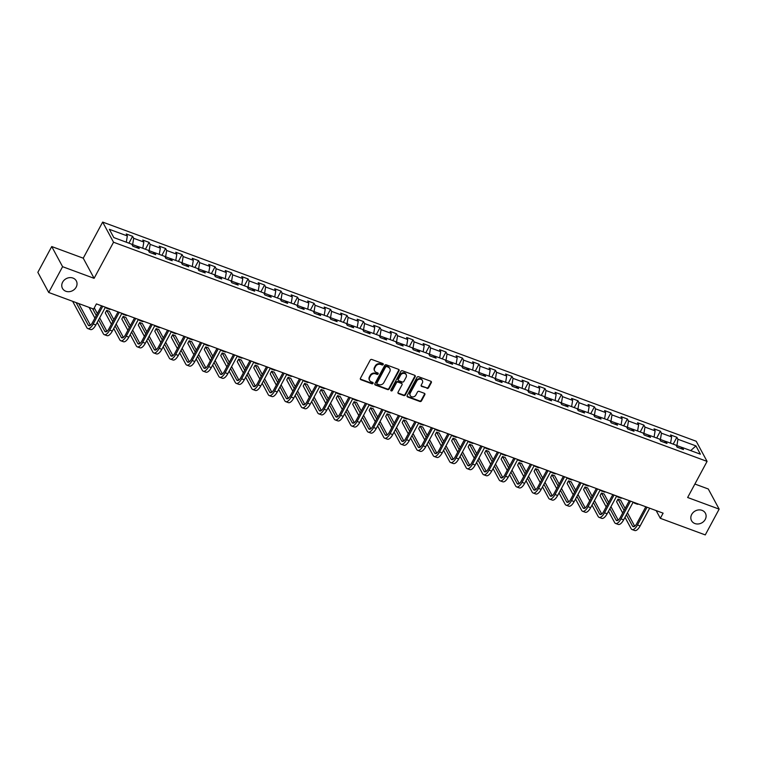 <?xml version="1.0" encoding="UTF-8"?>
<svg xmlns="http://www.w3.org/2000/svg" width="757" height="757" viewBox="0 0 757 757"><rect width="100%" height="100%" fill="white"/><g stroke="black" fill="none" stroke-linecap="round" stroke-linejoin="round"><path stroke-width="1.14" d="M383.193 364.514A0.842 0.729 151.7 0 0 382.843 363.54L371.819 359.471A1.211 1.041 151.7 0 0 370.239 360.095L360.427 378.32A1.211 1.041 151.7 0 0 360.919 379.711L371.942 383.79A0.842 0.729 151.7 0 0 372.709 382.37L371.28 381.84A3.861 3.34 151.7 0 1 369.624 380.44A3.861 3.34 151.7 0 1 369.709 377.374L370.523 375.86A3.861 3.34 151.7 0 1 375.586 373.844L377.014 374.374A0.842 0.729 151.7 0 0 377.781 372.955L376.352 372.425A3.861 3.34 151.7 0 1 374.696 371.025A3.861 3.34 151.7 0 1 374.772 367.959L375.595 366.445A3.861 3.34 151.7 0 1 380.657 364.429L382.086 364.959A0.842 0.729 151.7 0 0 383.193 364.514M374.564 370.741A3.861 3.34 151.7 0 1 374.403 370.476A3.861 3.34 151.7 0 1 374.478 367.419L375.302 365.896A3.861 3.34 151.7 0 1 380.364 363.89L381.793 364.41A0.842 0.729 151.7 0 0 382.995 363.615M360.304 378.973A1.211 1.041 151.7 0 0 360.625 379.172L371.649 383.241A0.842 0.729 151.7 0 0 372.851 382.446M369.492 380.156A3.861 3.34 151.7 0 1 369.331 379.891A3.861 3.34 151.7 0 1 369.407 376.835L370.23 375.311A3.861 3.34 151.7 0 1 375.292 373.296L376.721 373.826A0.842 0.729 151.7 0 0 377.923 373.031M691.699 514.448A7.873 6.804 151.7 0 0 691.538 520.684A7.873 6.804 151.7 0 0 698.285 523.967A7.873 6.804 151.7 0 0 705.231 519.444A7.873 6.804 151.7 0 0 705.392 513.208A7.873 6.804 151.7 0 0 698.645 509.925A7.873 6.804 151.7 0 0 691.699 514.448M62.632 282.162A7.873 6.804 151.7 0 0 62.471 288.398A7.873 6.804 151.7 0 0 69.218 291.682A7.873 6.804 151.7 0 0 76.164 287.158A7.873 6.804 151.7 0 0 76.325 280.923A7.873 6.804 151.7 0 0 69.578 277.639A7.873 6.804 151.7 0 0 62.632 282.162M426.976 388.388A1.211 1.041 151.7 0 0 428.557 387.764L431.31 382.654A1.211 1.041 151.7 0 0 430.818 381.254L418.574 376.731A1.211 1.041 151.7 0 0 416.984 377.365L407.181 395.58A1.211 1.041 151.7 0 0 407.673 396.98L419.917 401.503A1.211 1.041 151.7 0 0 421.498 400.869L424.819 394.7A1.211 1.041 151.7 0 0 424.327 393.299L419.094 391.369A1.211 1.041 151.7 0 0 417.504 391.994L415.858 395.059A3.227 2.791 151.7 0 1 410.303 393.006L416.766 381.008A3.227 2.791 151.7 0 1 422.321 383.061L421.242 385.058A1.211 1.041 151.7 0 0 421.734 386.458L426.683 387.849A1.211 1.041 151.7 0 0 428.263 387.215L431.017 382.105A1.211 1.041 151.7 0 0 431.14 381.443M687.64 497.5L719.15 509.13L705.269 534.915L660.331 518.318L663.113 513.161L96.423 303.907L93.65 309.064L48.713 292.476L62.594 266.691L94.105 278.33L113.541 242.231L707.076 461.401L687.64 497.5M399.034 370.731A1.211 1.041 151.7 0 0 398.542 369.34L386.297 364.817A1.211 1.041 151.7 0 0 384.717 365.442L374.904 383.667A1.211 1.041 151.7 0 0 375.396 385.058L387.641 389.581A1.211 1.041 151.7 0 0 389.221 388.956L399.034 370.731L398.74 370.192A1.211 1.041 151.7 0 0 398.863 369.53M402.431 370.769L414.675 375.292A1.211 1.041 151.7 0 1 415.177 376.693L405.364 394.908A1.211 1.041 151.7 0 1 403.774 395.542L398.542 393.602A1.211 1.041 151.7 0 1 398.05 392.211L402.024 384.821A1.211 1.041 151.7 0 0 401.532 383.421L398.059 382.143A1.211 1.041 151.7 0 0 396.469 382.768L392.334 390.461A0.842 0.729 151.7 0 1 390.877 389.931L400.85 371.403A1.211 1.041 151.7 0 1 402.431 370.769M113.541 242.231L102.668 222.085L696.213 441.255L707.076 461.401M673.191 444.132L676.881 437.281L670.541 434.934L671.61 436.921L661.457 433.174L660.388 431.187L654.048 428.85L655.117 430.837L644.964 427.09L643.895 425.103L637.555 422.756L638.624 424.743L628.471 420.996L627.402 419.009L621.062 416.672L622.131 418.659L611.978 414.902L610.908 412.915L604.569 410.578L605.638 412.565L595.485 408.818L594.415 406.831L588.075 404.484L589.145 406.471L578.991 402.724L577.922 400.737L571.582 398.4L572.652 400.387L562.498 396.64L561.429 394.652L555.089 392.306L556.158 394.293L546.005 390.546L544.936 388.559L538.596 386.212L539.665 388.199L529.512 384.452L528.443 382.465L522.103 380.128L523.172 382.115L513.019 378.368L511.95 376.38L505.61 374.034L506.679 376.021L496.526 372.274L495.457 370.287L489.117 367.949L490.186 369.936L480.033 366.189L478.963 364.202L472.623 361.855L473.693 363.843L463.539 360.095L462.47 358.108L456.13 355.762L457.2 357.749L447.046 354.002L445.977 352.014L439.637 349.677L440.706 351.664L430.553 347.917L429.484 345.93L423.144 343.583L424.213 345.57L414.06 341.823L412.991 339.836L406.651 337.49L407.72 339.486L397.567 335.73L396.498 333.742L390.158 331.405L391.227 333.392L381.074 329.645L380.005 327.658L373.665 325.311L374.734 327.298L364.581 323.551L363.511 321.564L357.172 319.227L358.241 321.214L348.088 317.467L347.018 315.48L340.678 313.133L341.748 315.12L331.594 311.373L330.525 309.386L324.185 307.039L325.255 309.026L315.101 305.279L314.032 303.292L307.692 300.955L308.761 302.942L298.608 299.195L297.539 297.208L291.199 294.861L292.268 296.848L282.115 293.101L281.046 291.114L274.706 288.777L275.775 290.764L265.622 287.007L264.553 285.02L258.213 282.683L259.282 284.67L249.129 280.923L248.059 278.936L241.72 276.589L242.789 278.576L232.636 274.829L231.566 272.842L225.226 270.504L226.296 272.492L216.142 268.744L215.073 266.757L208.733 264.411L209.803 266.398L199.649 262.651L198.58 260.663L192.24 258.317L193.309 260.304L183.156 256.557L182.087 254.57L175.747 252.232L176.816 254.22L166.663 250.472L165.594 248.485L159.254 246.139L160.323 248.126L150.17 244.379L149.101 242.391L142.761 240.054L143.83 242.041L133.677 238.294L132.607 236.307L126.268 233.96L127.337 235.947L109.358 229.314L113.824 237.584L131.803 244.227L132.872 246.214L139.212 248.551L138.143 246.564L136.449 247.53M676.881 437.281L677.95 439.268L695.929 445.901L700.386 454.181L682.417 447.548L683.486 449.535L677.146 447.188L676.077 445.201L665.923 441.454L666.993 443.441L660.653 441.094L659.584 439.107L649.43 435.36L650.5 437.347L644.16 435.01L643.09 433.023L632.937 429.276L634.006 431.263L627.667 428.916L626.597 426.929L616.444 423.182L617.513 425.169L611.173 422.832L610.104 420.845L599.951 417.088L601.02 419.075L594.68 416.738L593.611 414.751L583.458 411.004L584.527 412.991L578.187 410.644L577.118 408.657L566.965 404.91L568.034 406.897L561.694 404.56L560.625 402.573L550.471 398.825L551.541 400.813L545.201 398.466L544.132 396.479L533.978 392.732L535.048 394.719L528.708 392.372L527.638 390.385L517.485 386.638L518.554 388.625L512.215 386.288L511.145 384.301L500.992 380.553L502.061 382.54L495.721 380.194L494.652 378.207L484.499 374.46L485.568 376.447L479.228 374.109L478.159 372.122L468.006 368.366L469.075 370.362L462.735 368.016L461.666 366.028L451.513 362.281L452.582 364.268L446.242 361.922L445.173 359.935L435.02 356.187L436.089 358.175L429.749 355.837L428.68 353.85L418.526 350.103L419.596 352.09L413.256 349.743L412.187 347.756L402.033 344.009L403.103 345.996L396.763 343.65L395.693 341.662L385.54 337.915L386.609 339.902L380.269 337.565L379.2 335.578L369.047 331.831L370.116 333.818L363.776 331.471L362.707 329.484L352.554 325.737L353.623 327.724L347.283 325.387L346.214 323.4L336.061 319.653L337.13 321.64L330.79 319.293L329.721 317.306L319.568 313.559L320.637 315.546L314.297 313.199L313.228 311.212L303.074 307.465L304.144 309.452L297.804 307.115L296.735 305.128L286.581 301.381L287.651 303.368L281.311 301.021L280.241 299.034L270.088 295.287L271.157 297.274L264.818 294.937L263.748 292.95L253.595 289.193L254.664 291.18L248.324 288.843L247.255 286.856L237.102 283.109L238.171 285.096L231.831 282.749L230.762 280.762L220.609 277.015L221.678 279.002L215.338 276.665L214.269 274.677L204.116 270.93L205.185 272.917L198.845 270.571L197.776 268.584L187.622 264.836L188.692 266.824L182.352 264.477L181.283 262.49L171.129 258.743L172.199 260.73L165.859 258.392L164.789 256.405L154.636 252.658L155.705 254.645L149.366 252.299L148.296 250.312L138.143 246.564M665.857 441.492L660.416 439.476L660.095 440.072M670.57 443.167L671.61 436.921M660.416 439.476L661.457 433.174M665.923 441.454L664.23 442.419M649.364 435.398L643.923 433.392L643.601 433.979M654.076 437.082L655.117 430.837M643.923 433.392L644.964 427.09M649.43 435.36L647.737 436.335M632.871 429.314L627.43 427.298L627.108 427.885M637.583 430.988L638.624 424.743M627.43 427.298L628.471 420.996M632.937 429.276L631.243 430.241M616.378 423.22L610.937 421.214L610.615 421.8M621.09 424.895L622.131 418.659M610.937 421.214L611.978 414.902M616.444 423.182L614.75 424.147M599.885 417.126L594.444 415.12L594.122 415.707M604.597 418.81L605.638 412.565M594.444 415.12L595.485 408.818M599.951 417.088L598.257 418.063M583.392 411.042L577.951 409.026L577.629 409.622M588.104 412.716L589.145 406.471M577.951 409.026L578.991 402.724M583.458 411.004L581.764 411.969M566.898 404.948L561.457 402.942L561.136 403.528M571.611 406.632L572.652 400.387M561.457 402.942L562.498 396.64M566.965 404.91L565.271 405.884M550.405 398.863L544.964 396.848L544.643 397.434M555.118 400.538L556.158 394.293M544.964 396.848L546.005 390.546M550.471 398.825L548.778 399.791M533.912 392.769L528.471 390.754L528.149 391.35M538.624 394.444L539.665 388.199M528.471 390.754L529.512 384.452M533.978 392.732L532.285 393.697M517.419 386.676L511.978 384.67L511.656 385.256M522.131 388.36L523.172 382.115M511.978 384.67L513.019 378.368M517.485 386.638L515.791 387.612M500.926 380.591L495.485 378.576L495.163 379.162M505.638 382.266L506.679 376.021M495.485 378.576L496.526 372.274M500.992 380.553L499.298 381.519M484.433 374.497L478.992 372.491L478.67 373.078M489.145 376.182L490.186 369.936M478.992 372.491L480.033 366.189M484.499 374.46L482.805 375.425M467.94 368.404L462.499 366.397L462.177 366.984M472.652 370.088L473.693 363.843M462.499 366.397L463.539 360.095M468.006 368.366L466.312 369.34M451.446 362.319L446.005 360.304L445.684 360.9M456.159 363.994L457.2 357.749M446.005 360.304L447.046 354.002M451.513 362.281L449.819 363.246M434.953 356.225L429.512 354.219L429.191 354.806M439.666 357.91L440.706 351.664M429.512 354.219L430.553 347.917M435.02 356.187L433.326 357.162M418.46 350.141L413.019 348.125L412.697 348.712M423.172 351.816L424.213 345.57M413.019 348.125L414.06 341.823M418.526 350.103L416.833 351.068M401.967 344.047L396.526 342.041L396.204 342.628M406.679 345.722L407.72 339.486M396.526 342.041L397.567 335.73M402.033 344.009L400.339 344.974M385.474 337.953L380.033 335.947L379.711 336.534M390.186 339.638L391.227 333.392M380.033 335.947L381.074 329.645M385.54 337.915L383.846 338.89M368.981 331.869L363.54 329.853L363.218 330.44M373.693 333.544L374.734 327.298M363.54 329.853L364.581 323.551M369.047 331.831L367.353 332.796M352.488 325.775L347.047 323.769L346.725 324.356M357.2 327.459L358.241 321.214M347.047 323.769L348.088 317.467M352.554 325.737L350.86 326.702M335.994 319.691L330.554 317.675L330.232 318.262M340.707 321.365L341.748 315.12M330.554 317.675L331.594 311.373M336.061 319.653L334.367 320.618M319.501 313.597L314.06 311.581L313.739 312.177M324.214 315.272L325.255 309.026M314.06 311.581L315.101 305.279M319.568 313.559L317.874 314.524M303.008 307.503L297.567 305.497L297.246 306.083M307.721 309.187L308.761 302.942M297.567 305.497L298.608 299.195M303.074 307.465L301.381 308.44M286.515 301.418L281.074 299.403L280.752 299.99M291.227 303.093L292.268 296.848M281.074 299.403L282.115 293.101M286.581 301.381L284.887 302.346M270.022 295.325L264.581 293.319L264.259 293.905M274.734 297.009L275.775 290.764M264.581 293.319L265.622 287.007M270.088 295.287L268.394 296.252M253.529 289.231L248.088 287.225L247.766 287.811M258.241 290.915L259.282 284.67M248.088 287.225L249.129 280.923M253.595 289.193L251.901 290.168M237.036 283.146L231.595 281.131L231.273 281.727M241.748 284.821L242.789 278.576M231.595 281.131L232.636 274.829M237.102 283.109L235.408 284.074M220.542 277.053L215.102 275.046L214.78 275.633M225.255 278.737L226.296 272.492M215.102 275.046L216.142 268.744M220.609 277.015L218.915 277.989M204.049 270.968L198.608 268.953L198.287 269.539M208.762 272.643L209.803 266.398M198.608 268.953L199.649 262.651M204.116 270.93L202.422 271.895M187.556 264.874L182.115 262.859L181.794 263.455M192.269 266.549L193.309 260.304M182.115 262.859L183.156 256.557M187.622 264.836L185.929 265.802M171.063 258.78L165.622 256.774L165.3 257.361M175.775 260.465L176.816 254.22M165.622 256.774L166.663 250.472M171.129 258.743L169.436 259.717M154.57 252.696L149.129 250.681L148.807 251.267M159.282 254.371L160.323 248.126M149.129 250.681L150.17 244.379M154.636 252.658L152.942 253.623M138.077 246.602L132.636 244.596L132.314 245.183M142.789 248.287L143.83 242.041M132.636 244.596L133.677 238.294M126.296 242.193L127.337 235.947M94.105 278.33L83.242 258.184L51.731 246.545L62.594 266.691M51.731 246.545L37.85 272.331L48.713 292.476M719.15 509.13L708.287 488.984L694.888 484.035M83.242 258.184L102.668 222.085M656.168 510.606L660.331 518.318M682.35 447.576L676.909 445.57L676.588 446.157M690.696 450.604L695.929 445.901M676.909 445.57L677.95 439.268M682.417 447.548L680.723 448.513M128.917 243.158L132.607 236.307M145.41 249.252L149.101 242.391M161.903 255.336L165.594 248.485M178.397 261.43L182.087 254.57M194.89 267.524L198.58 260.663M211.383 273.608L215.073 266.757M227.876 279.702L231.566 272.842M244.369 285.786L248.059 278.936M260.862 291.88L264.553 285.02M277.355 297.974L281.046 291.114M293.848 304.059L297.539 297.208M310.342 310.152L314.032 303.292M326.835 316.237L330.525 309.386M343.328 322.331L347.018 315.48M359.821 328.424L363.511 321.564M376.314 334.509L380.005 327.658M392.807 340.603L396.498 333.742M409.3 346.697L412.991 339.836M425.794 352.781L429.484 345.93M442.287 358.875L445.977 352.014M458.78 364.959L462.47 358.108M475.273 371.053L478.963 364.202M491.766 377.147L495.457 370.287M508.259 383.231L511.95 376.38M524.752 389.325L528.443 382.465M541.246 395.419L544.936 388.559M557.739 401.503L561.429 394.652M574.232 407.597L577.922 400.737M590.725 413.682L594.415 406.831M607.218 419.775L610.908 412.915M623.711 425.869L627.402 419.009M640.204 431.954L643.895 425.103M656.697 438.048L660.388 431.187M374.781 384.319A1.211 1.041 151.7 0 0 375.103 384.518L387.347 389.041A1.211 1.041 151.7 0 0 388.928 388.407L398.74 370.192M386.676 366.653A0.842 0.729 151.7 0 0 385.568 367.098L376.958 383.089A0.842 0.729 151.7 0 0 377.298 384.064L378.803 384.622A3.861 3.34 151.7 0 0 383.875 382.607L389.76 371.678A3.861 3.34 151.7 0 0 389.836 368.612A3.861 3.34 151.7 0 0 388.18 367.211L386.382 366.114A0.842 0.729 151.7 0 0 385.275 366.549L385.568 367.098M376.939 383.761L376.645 383.212A0.842 0.729 151.7 0 1 376.664 382.54L385.275 366.549M389.675 368.347A3.861 3.34 151.7 0 0 389.543 368.072A3.861 3.34 151.7 0 0 387.887 366.662L388.18 367.211M386.382 366.114L387.887 366.662M397.917 392.864A1.211 1.041 151.7 0 0 398.248 393.063L403.481 394.993A1.211 1.041 151.7 0 0 405.071 394.369L414.883 376.144A1.211 1.041 151.7 0 0 415.006 375.491M401.853 383.619A1.211 1.041 151.7 0 0 401.238 382.881L397.766 381.594A1.211 1.041 151.7 0 0 396.176 382.228L392.041 389.921L392.334 390.461M390.782 390.29A0.842 0.729 151.7 0 0 392.041 389.921M406.149 377.156A3.227 2.791 151.7 0 0 400.604 375.103L398.324 379.333A1.211 1.041 151.7 0 0 398.816 380.724L402.298 382.011A1.211 1.041 151.7 0 0 403.878 381.377L406.149 377.156M406.055 374.337A3.227 2.791 151.7 0 0 400.311 374.554L400.604 375.103M398.201 379.986A1.211 1.041 151.7 0 1 398.031 378.784L400.311 374.554M421.119 385.72A1.211 1.041 151.7 0 0 421.441 385.909L426.683 387.849M422.217 380.241A3.227 2.791 151.7 0 0 416.473 380.468L416.766 381.008M410.114 395.286A3.227 2.791 151.7 0 1 410.01 392.457L416.473 380.468M407.058 396.242A1.211 1.041 151.7 0 0 407.38 396.431L419.624 400.955A1.211 1.041 151.7 0 0 421.204 400.33L424.526 394.151A1.211 1.041 151.7 0 0 424.658 393.489M72.625 301.305L86.837 327.649A9.226 3.69 -69.7 0 0 87.803 328.566A9.226 3.69 -69.7 0 0 93.206 323.996L102.763 306.254M87.803 328.566L90.452 329.541A9.226 3.69 -69.7 0 0 95.846 324.98L105.403 307.228M101.533 305.8L92.468 322.643A6.151 2.46 110.3 0 1 88.872 325.69A6.151 2.46 110.3 0 1 88.228 325.075L76.097 302.582M90.433 325.245L78.737 303.557M105.772 307.361L105.781 307.38A9.226 3.69 -69.7 0 0 106.756 308.298A9.226 3.69 -69.7 0 0 108.109 308.222M106.756 308.298L109.396 309.282A9.226 3.69 -69.7 0 0 110.759 309.206M122.265 313.455L122.274 313.474A9.226 3.69 -69.7 0 0 123.249 314.392A9.226 3.69 -69.7 0 0 124.602 314.316M123.249 314.392L125.889 315.366A9.226 3.69 -69.7 0 0 127.252 315.291M97.227 322.416L103.331 333.742A9.226 3.69 -69.7 0 0 104.296 334.66A9.226 3.69 -69.7 0 0 109.699 330.09L119.256 312.338M104.296 334.66L106.945 335.635A9.226 3.69 -69.7 0 0 112.339 331.064L121.896 313.313M118.026 311.884L108.961 328.727A6.151 2.46 110.3 0 1 105.365 331.774A6.151 2.46 110.3 0 1 104.721 331.159L98.609 319.842M106.926 331.339L99.669 317.874M97.35 313.578L94.284 307.891M96.29 315.537L92.591 308.676M89.118 307.389L94.899 318.12M113.72 328.51L119.824 339.836A9.226 3.69 -69.7 0 0 120.789 340.754A9.226 3.69 -69.7 0 0 126.192 336.184L135.749 318.432M120.789 340.754L123.438 341.729A9.226 3.69 -69.7 0 0 128.832 337.158L138.389 319.407M134.519 317.978L125.454 334.821A6.151 2.46 110.3 0 1 121.858 337.868A6.151 2.46 110.3 0 1 121.215 337.253L115.102 325.936M123.419 337.423L116.162 323.968M113.843 319.662L109.33 311.307L106.69 310.332L105.299 312.906L111.393 324.204M112.784 321.63L106.69 310.332M138.758 319.539L138.768 319.568A9.226 3.69 -69.7 0 0 139.742 320.485A9.226 3.69 -69.7 0 0 141.095 320.41M139.742 320.485L142.382 321.46A9.226 3.69 -69.7 0 0 143.745 321.384M155.251 325.633L155.261 325.652A9.226 3.69 -69.7 0 0 156.235 326.57A9.226 3.69 -69.7 0 0 157.588 326.494M156.235 326.57L158.875 327.544A9.226 3.69 -69.7 0 0 160.238 327.469M171.744 331.727L171.754 331.746A9.226 3.69 -69.7 0 0 172.728 332.664A9.226 3.69 -69.7 0 0 174.082 332.588M172.728 332.664L175.369 333.638A9.226 3.69 -69.7 0 0 176.731 333.563M130.213 334.603L136.317 345.921A9.226 3.69 -69.7 0 0 137.282 346.838A9.226 3.69 -69.7 0 0 142.685 342.268L152.242 324.516M137.282 346.838L139.931 347.813A9.226 3.69 -69.7 0 0 145.325 343.243L154.882 325.501M151.012 324.072L141.947 340.915A6.151 2.46 110.3 0 1 138.351 343.952A6.151 2.46 110.3 0 1 137.708 343.347L131.595 332.02M139.913 343.517L132.655 330.061M130.336 325.756L125.823 317.401L123.183 316.417L121.792 319L127.886 330.298M129.277 327.724L123.183 316.417M146.707 340.688L152.81 352.014A9.226 3.69 -69.7 0 0 153.775 352.932A9.226 3.69 -69.7 0 0 159.178 348.362L168.735 330.61M153.775 352.932L156.425 353.907A9.226 3.69 -69.7 0 0 161.818 349.337L171.375 331.585M167.505 330.156L158.44 346.999A6.151 2.46 110.3 0 1 154.844 350.046A6.151 2.46 110.3 0 1 154.201 349.431L148.088 338.114M156.406 349.611L149.148 336.146M146.83 331.85L142.316 323.485L139.676 322.51L138.285 325.084L144.379 336.392M145.77 333.809L139.676 322.51M163.2 346.782L169.303 358.099A9.226 3.69 -69.7 0 0 170.268 359.017A9.226 3.69 -69.7 0 0 175.671 354.456L185.228 336.704M170.268 359.017L172.918 360.001A9.226 3.69 -69.7 0 0 178.311 355.43L187.868 337.679M183.998 336.25L174.933 353.093A6.151 2.46 110.3 0 1 171.337 356.14A6.151 2.46 110.3 0 1 170.694 355.525L164.581 344.198M172.899 355.695L165.641 342.24M163.323 337.934L158.809 329.579L156.169 328.604L154.778 331.178L160.872 342.476M162.263 339.902L156.169 328.604M179.693 352.876L185.796 364.193A9.226 3.69 -69.7 0 0 186.761 365.111A9.226 3.69 -69.7 0 0 192.164 360.54L201.722 342.789M186.761 365.111L189.411 366.085A9.226 3.69 -69.7 0 0 194.804 361.515L204.362 343.763M200.491 342.344L191.426 359.178A6.151 2.46 110.3 0 1 187.831 362.225A6.151 2.46 110.3 0 1 187.187 361.619L181.074 350.292M189.392 361.789L182.134 348.324M179.816 344.028L175.302 335.663L172.662 334.689L171.271 337.272L177.365 348.57M178.756 345.987L172.662 334.689M196.186 358.96L202.289 370.287A9.226 3.69 -69.7 0 0 203.255 371.204A9.226 3.69 -69.7 0 0 208.658 366.634L218.215 348.882M203.255 371.204L205.904 372.179A9.226 3.69 -69.7 0 0 211.298 367.609L220.855 349.857M216.985 348.428L207.92 365.271A6.151 2.46 110.3 0 1 204.324 368.318A6.151 2.46 110.3 0 1 203.68 367.703L197.568 356.386M205.885 367.883L198.627 354.418M196.309 350.122L191.795 341.757L189.155 340.782L187.764 343.356L193.858 354.664M195.249 352.081L189.155 340.782M212.679 365.054L218.782 376.371A9.226 3.69 -69.7 0 0 219.748 377.289A9.226 3.69 -69.7 0 0 225.151 372.718L234.708 354.976M219.748 377.289L222.397 378.263A9.226 3.69 -69.7 0 0 227.791 373.703L237.348 355.951M233.478 354.522L224.413 371.365A6.151 2.46 110.3 0 1 220.817 374.403A6.151 2.46 110.3 0 1 220.173 373.797L214.061 362.471M222.378 373.967L215.12 360.512M212.802 356.206L208.289 347.851L205.649 346.876L204.258 349.45L210.351 360.748M211.742 358.175L205.649 346.876M229.172 371.138L235.276 382.465A9.226 3.69 -69.7 0 0 236.241 383.383A9.226 3.69 -69.7 0 0 241.644 378.812L251.201 361.061M236.241 383.383L238.89 384.357A9.226 3.69 -69.7 0 0 244.284 379.787L253.841 362.035M249.971 360.606L240.906 377.45A6.151 2.46 110.3 0 1 237.31 380.497A6.151 2.46 110.3 0 1 236.667 379.882L230.554 368.564M238.871 380.061L231.614 366.596M229.295 362.3L224.782 353.935L222.142 352.961L220.751 355.544L226.845 366.842M228.236 364.259L222.142 352.961M245.665 377.232L251.769 388.559A9.226 3.69 -69.7 0 0 252.734 389.477A9.226 3.69 -69.7 0 0 258.137 384.906L267.694 367.154M252.734 389.477L255.383 390.451A9.226 3.69 -69.7 0 0 260.777 385.881L270.334 368.129M266.464 366.7L257.399 383.544A6.151 2.46 110.3 0 1 253.803 386.59A6.151 2.46 110.3 0 1 253.16 385.975L247.047 374.658M255.364 386.146L248.107 372.69M245.788 368.385L241.275 360.029L238.635 359.055L237.244 361.628L243.338 372.927M244.729 370.353L238.635 359.055M262.159 383.326L268.262 394.643A9.226 3.69 -69.7 0 0 269.227 395.561A9.226 3.69 -69.7 0 0 274.63 390.99L284.187 373.239M269.227 395.561L271.877 396.536A9.226 3.69 -69.7 0 0 277.27 391.965L286.827 374.223M282.957 372.794L273.892 389.628A6.151 2.46 110.3 0 1 270.296 392.675A6.151 2.46 110.3 0 1 269.653 392.069L263.54 380.743M271.858 392.24L264.6 378.784M262.282 374.478L257.768 366.123L255.128 365.139L253.737 367.722L259.831 379.02M261.222 376.447L255.128 365.139M278.652 389.41L284.755 400.737A9.226 3.69 -69.7 0 0 285.72 401.655A9.226 3.69 -69.7 0 0 291.123 397.084L300.68 379.333M285.72 401.655L288.37 402.629A9.226 3.69 -69.7 0 0 293.763 398.059L303.32 380.307M299.45 378.878L290.385 395.722A6.151 2.46 110.3 0 1 286.789 398.769A6.151 2.46 110.3 0 1 286.146 398.154L280.033 386.836M288.351 398.333L281.093 384.868M278.775 380.572L274.261 372.207L271.621 371.233L270.23 373.807L276.324 385.114M277.715 382.531L271.621 371.233M295.145 395.504L301.248 406.821A9.226 3.69 -69.7 0 0 302.213 407.739A9.226 3.69 -69.7 0 0 307.616 403.178L317.174 385.427M302.213 407.739L304.863 408.714A9.226 3.69 -69.7 0 0 310.256 404.153L319.814 386.401M315.943 384.972L306.878 401.816A6.151 2.46 110.3 0 1 303.283 404.863A6.151 2.46 110.3 0 1 302.639 404.247L296.526 392.921M304.844 404.418L297.586 390.962M295.268 386.657L290.754 378.301L288.114 377.327L286.723 379.9L292.817 391.199M294.208 388.625L288.114 377.327M311.638 401.589L317.741 412.915A9.226 3.69 -69.7 0 0 318.706 413.833A9.226 3.69 -69.7 0 0 324.11 409.263L333.667 391.511M318.706 413.833L321.356 414.808A9.226 3.69 -69.7 0 0 326.75 410.237L336.307 392.486M332.437 391.057L323.371 407.9A6.151 2.46 110.3 0 1 319.776 410.947A6.151 2.46 110.3 0 1 319.132 410.341L313.02 399.015M321.337 410.512L314.079 397.047M311.761 392.751L307.247 384.386L304.607 383.411L303.216 385.994L309.31 397.293M310.701 394.709L304.607 383.411M328.131 407.682L334.234 419.009A9.226 3.69 -69.7 0 0 335.2 419.927A9.226 3.69 -69.7 0 0 340.603 415.356L350.16 397.605M335.2 419.927L337.849 420.901A9.226 3.69 -69.7 0 0 343.243 416.331L352.8 398.579M348.93 397.151L339.865 413.994A6.151 2.46 110.3 0 1 336.269 417.041A6.151 2.46 110.3 0 1 335.625 416.426L329.513 405.109M337.83 416.605L330.572 403.14M328.254 398.835L323.741 390.48L321.1 389.505L319.709 392.079L325.803 403.386M327.194 400.803L321.1 389.505M344.624 413.776L350.728 425.093A9.226 3.69 -69.7 0 0 351.693 426.011A9.226 3.69 -69.7 0 0 357.096 421.441L366.653 403.689M351.693 426.011L354.342 426.986A9.226 3.69 -69.7 0 0 359.736 422.425L369.293 404.673M365.423 403.244L356.358 420.088A6.151 2.46 110.3 0 1 352.762 423.125A6.151 2.46 110.3 0 1 352.119 422.52L346.006 411.193M354.323 422.69L347.066 409.234M344.747 404.929L340.234 396.573L337.594 395.589L336.203 398.173L342.296 409.471M343.687 406.897L337.594 395.589M361.117 419.861L367.221 431.187A9.226 3.69 -69.7 0 0 368.186 432.105A9.226 3.69 -69.7 0 0 373.589 427.535L383.146 409.783M368.186 432.105L370.835 433.08A9.226 3.69 -69.7 0 0 376.229 428.509L385.786 410.758M381.916 409.329L372.851 426.172A6.151 2.46 110.3 0 1 369.255 429.219A6.151 2.46 110.3 0 1 368.612 428.604L362.499 417.287M370.816 428.784L363.559 415.319M361.24 411.023L356.727 402.658L354.087 401.683L352.696 404.266L358.79 415.565M360.181 412.981L354.087 401.683M377.611 425.954L383.714 437.272A9.226 3.69 -69.7 0 0 384.679 438.189A9.226 3.69 -69.7 0 0 390.082 433.629L399.639 415.877M384.679 438.189L387.329 439.174A9.226 3.69 -69.7 0 0 392.722 434.603L402.279 416.852M398.409 415.423L389.344 432.266A6.151 2.46 110.3 0 1 385.748 435.313A6.151 2.46 110.3 0 1 385.105 434.698L378.992 423.371M387.31 434.868L380.052 421.412M377.734 417.107L373.22 408.752L370.58 407.777L369.189 410.351L375.283 421.649M376.674 419.075L370.58 407.777M394.104 432.048L400.207 443.365A9.226 3.69 -69.7 0 0 401.172 444.283A9.226 3.69 -69.7 0 0 406.575 439.713L416.132 421.961M401.172 444.283L403.822 445.258A9.226 3.69 -69.7 0 0 409.215 440.688L418.772 422.936M414.902 421.517L405.837 438.35A6.151 2.46 110.3 0 1 402.241 441.397A6.151 2.46 110.3 0 1 401.598 440.792L395.485 429.465M403.803 440.962L396.545 427.506M394.227 423.201L389.713 414.836L387.073 413.861L385.682 416.445L391.776 427.743M393.167 425.169L387.073 413.861M410.597 438.133L416.7 449.459A9.226 3.69 -69.7 0 0 417.665 450.377A9.226 3.69 -69.7 0 0 423.068 445.807L432.625 428.055M417.665 450.377L420.315 451.352A9.226 3.69 -69.7 0 0 425.708 446.781L435.266 429.03M431.395 427.601L422.33 444.444A6.151 2.46 110.3 0 1 418.735 447.491A6.151 2.46 110.3 0 1 418.091 446.876L411.978 435.559M420.296 447.056L413.038 433.591M410.72 429.295L406.206 420.93L403.566 419.955L402.175 422.529L408.269 433.837M409.66 431.253L403.566 419.955M427.09 444.227L433.193 455.544A9.226 3.69 -69.7 0 0 434.158 456.462A9.226 3.69 -69.7 0 0 439.562 451.891L449.119 434.149M434.158 456.462L436.808 457.436A9.226 3.69 -69.7 0 0 442.202 452.875L451.759 435.124M447.889 433.695L438.823 450.538A6.151 2.46 110.3 0 1 435.228 453.575A6.151 2.46 110.3 0 1 434.584 452.97L428.471 441.643M436.789 453.14L429.531 439.685M427.213 435.379L422.699 427.024L420.059 426.049L418.668 428.623L424.762 439.921M426.153 437.347L420.059 426.049M188.238 337.811L188.247 337.84A9.226 3.69 -69.7 0 0 189.222 338.757A9.226 3.69 -69.7 0 0 190.575 338.672M189.222 338.757L191.862 339.732A9.226 3.69 -69.7 0 0 193.224 339.656M204.731 343.905L204.74 343.924A9.226 3.69 -69.7 0 0 205.715 344.842A9.226 3.69 -69.7 0 0 207.068 344.766M205.715 344.842L208.355 345.817A9.226 3.69 -69.7 0 0 209.717 345.741M221.224 349.989L221.233 350.018A9.226 3.69 -69.7 0 0 222.208 350.936A9.226 3.69 -69.7 0 0 223.561 350.86M222.208 350.936L224.848 351.91A9.226 3.69 -69.7 0 0 226.211 351.835M237.717 356.083L237.726 356.102A9.226 3.69 -69.7 0 0 238.701 357.02A9.226 3.69 -69.7 0 0 240.054 356.944M238.701 357.02L241.341 357.995A9.226 3.69 -69.7 0 0 242.704 357.919M254.21 362.177L254.22 362.196A9.226 3.69 -69.7 0 0 255.194 363.114A9.226 3.69 -69.7 0 0 256.547 363.038M255.194 363.114L257.834 364.089A9.226 3.69 -69.7 0 0 259.197 364.013M270.703 368.262L270.713 368.29A9.226 3.69 -69.7 0 0 271.687 369.208A9.226 3.69 -69.7 0 0 273.04 369.132M271.687 369.208L274.327 370.182A9.226 3.69 -69.7 0 0 275.69 370.107M287.196 374.355L287.206 374.374A9.226 3.69 -69.7 0 0 288.18 375.292A9.226 3.69 -69.7 0 0 289.534 375.217M288.18 375.292L290.82 376.267A9.226 3.69 -69.7 0 0 292.183 376.191M303.689 380.449L303.699 380.468A9.226 3.69 -69.7 0 0 304.674 381.386A9.226 3.69 -69.7 0 0 306.027 381.31M304.674 381.386L307.314 382.361A9.226 3.69 -69.7 0 0 308.676 382.285M320.183 386.534L320.192 386.553A9.226 3.69 -69.7 0 0 321.167 387.47A9.226 3.69 -69.7 0 0 322.52 387.395M321.167 387.47L323.807 388.455A9.226 3.69 -69.7 0 0 325.169 388.379M336.676 392.628L336.685 392.646A9.226 3.69 -69.7 0 0 337.66 393.564A9.226 3.69 -69.7 0 0 339.013 393.489M337.66 393.564L340.3 394.539A9.226 3.69 -69.7 0 0 341.662 394.463M353.169 398.712L353.178 398.74A9.226 3.69 -69.7 0 0 354.153 399.658A9.226 3.69 -69.7 0 0 355.506 399.582M354.153 399.658L356.793 400.633A9.226 3.69 -69.7 0 0 358.156 400.557M369.662 404.806L369.671 404.825A9.226 3.69 -69.7 0 0 370.646 405.743A9.226 3.69 -69.7 0 0 371.999 405.667M370.646 405.743L373.286 406.717A9.226 3.69 -69.7 0 0 374.649 406.641M386.155 410.9L386.165 410.919A9.226 3.69 -69.7 0 0 387.139 411.836A9.226 3.69 -69.7 0 0 388.492 411.761M387.139 411.836L389.779 412.811A9.226 3.69 -69.7 0 0 391.142 412.735M402.648 416.984L402.658 417.012A9.226 3.69 -69.7 0 0 403.632 417.93A9.226 3.69 -69.7 0 0 404.986 417.845M403.632 417.93L406.272 418.905A9.226 3.69 -69.7 0 0 407.635 418.829M419.141 423.078L419.151 423.097A9.226 3.69 -69.7 0 0 420.126 424.015A9.226 3.69 -69.7 0 0 421.479 423.939M420.126 424.015L422.766 424.989A9.226 3.69 -69.7 0 0 424.128 424.914M435.635 429.162L435.644 429.191A9.226 3.69 -69.7 0 0 436.619 430.108A9.226 3.69 -69.7 0 0 437.972 430.033M436.619 430.108L439.259 431.083A9.226 3.69 -69.7 0 0 440.621 431.007M452.128 435.256L452.137 435.275A9.226 3.69 -69.7 0 0 453.112 436.193A9.226 3.69 -69.7 0 0 454.465 436.117M453.112 436.193L455.752 437.177A9.226 3.69 -69.7 0 0 457.114 437.092M468.621 441.35L468.63 441.369A9.226 3.69 -69.7 0 0 469.605 442.287A9.226 3.69 -69.7 0 0 470.958 442.211M469.605 442.287L472.245 443.261A9.226 3.69 -69.7 0 0 473.608 443.186M485.114 447.434L485.123 447.463A9.226 3.69 -69.7 0 0 486.098 448.381A9.226 3.69 -69.7 0 0 487.451 448.305M486.098 448.381L488.738 449.355A9.226 3.69 -69.7 0 0 490.101 449.28M501.607 453.528L501.617 453.547A9.226 3.69 -69.7 0 0 502.591 454.465A9.226 3.69 -69.7 0 0 503.944 454.389M502.591 454.465L505.231 455.44A9.226 3.69 -69.7 0 0 506.594 455.364M443.583 450.311L449.686 461.638A9.226 3.69 -69.7 0 0 450.652 462.555A9.226 3.69 -69.7 0 0 456.055 457.985L465.612 440.233M450.652 462.555L453.301 463.53A9.226 3.69 -69.7 0 0 458.695 458.96L468.252 441.208M464.382 439.779L455.317 456.622A6.151 2.46 110.3 0 1 451.721 459.669A6.151 2.46 110.3 0 1 451.077 459.054L444.965 447.737M453.282 459.234L446.024 445.769M443.706 441.473L439.192 433.108L436.552 432.133L435.161 434.717L441.255 446.015M442.646 443.432L436.552 432.133M460.076 456.405L466.18 467.731A9.226 3.69 -69.7 0 0 467.145 468.649A9.226 3.69 -69.7 0 0 472.548 464.079L482.105 446.327M467.145 468.649L469.794 469.624A9.226 3.69 -69.7 0 0 475.188 465.053L484.745 447.302M480.875 445.873L471.81 462.716A6.151 2.46 110.3 0 1 468.214 465.763A6.151 2.46 110.3 0 1 467.571 465.148L461.458 453.831M469.775 465.318L462.518 451.863M460.199 447.557L455.686 439.202L453.046 438.227L451.655 440.801L457.748 452.099M459.139 449.526L453.046 438.227M476.569 462.499L482.673 473.816A9.226 3.69 -69.7 0 0 483.638 474.734A9.226 3.69 -69.7 0 0 489.041 470.163L498.598 452.412M483.638 474.734L486.287 475.708A9.226 3.69 -69.7 0 0 491.681 471.138L501.238 453.396M497.368 451.967L488.303 468.801A6.151 2.46 110.3 0 1 484.707 471.848A6.151 2.46 110.3 0 1 484.064 471.242L477.951 459.915M486.268 471.412L479.011 457.957M476.692 453.651L472.179 445.296L469.539 444.312L468.148 446.895L474.242 458.193M475.633 455.619L469.539 444.312M493.062 468.583L499.166 479.91A9.226 3.69 -69.7 0 0 500.131 480.827A9.226 3.69 -69.7 0 0 505.534 476.257L515.091 458.505M500.131 480.827L502.78 481.802A9.226 3.69 -69.7 0 0 508.174 477.232L517.731 459.48M513.861 458.051L504.796 474.894A6.151 2.46 110.3 0 1 501.2 477.941A6.151 2.46 110.3 0 1 500.557 477.326L494.444 466.009M502.762 477.506L495.504 464.041M493.186 459.745L488.672 451.38L486.032 450.406L484.641 452.979L490.735 464.287M492.126 461.704L486.032 450.406M518.1 459.622L518.11 459.641A9.226 3.69 -69.7 0 0 519.084 460.559A9.226 3.69 -69.7 0 0 520.438 460.483M519.084 460.559L521.724 461.533A9.226 3.69 -69.7 0 0 523.087 461.458M534.593 465.706L534.603 465.725A9.226 3.69 -69.7 0 0 535.577 466.643A9.226 3.69 -69.7 0 0 536.931 466.567M535.577 466.643L538.218 467.627A9.226 3.69 -69.7 0 0 539.58 467.552M551.087 471.8L551.096 471.819A9.226 3.69 -69.7 0 0 552.071 472.737A9.226 3.69 -69.7 0 0 553.424 472.661M552.071 472.737L554.711 473.712A9.226 3.69 -69.7 0 0 556.073 473.636M567.58 477.885L567.589 477.913A9.226 3.69 -69.7 0 0 568.564 478.831A9.226 3.69 -69.7 0 0 569.917 478.755M568.564 478.831L571.204 479.806A9.226 3.69 -69.7 0 0 572.566 479.73M584.073 483.978L584.082 483.997A9.226 3.69 -69.7 0 0 585.057 484.915A9.226 3.69 -69.7 0 0 586.41 484.84M585.057 484.915L587.697 485.89A9.226 3.69 -69.7 0 0 589.06 485.814M600.566 490.072L600.575 490.091A9.226 3.69 -69.7 0 0 601.55 491.009A9.226 3.69 -69.7 0 0 602.903 490.933M601.55 491.009L604.19 491.984A9.226 3.69 -69.7 0 0 605.553 491.908M617.059 496.157L617.069 496.185A9.226 3.69 -69.7 0 0 618.043 497.103A9.226 3.69 -69.7 0 0 619.396 497.018M618.043 497.103L620.683 498.078A9.226 3.69 -69.7 0 0 622.046 498.002M633.552 502.251L633.562 502.269A9.226 3.69 -69.7 0 0 634.536 503.187A9.226 3.69 -69.7 0 0 635.889 503.112M634.536 503.187L637.176 504.162A9.226 3.69 -69.7 0 0 638.539 504.086M509.556 474.677L515.659 485.994A9.226 3.69 -69.7 0 0 516.624 486.912A9.226 3.69 -69.7 0 0 522.027 482.351L531.584 464.599M516.624 486.912L519.274 487.896A9.226 3.69 -69.7 0 0 524.667 483.326L534.224 465.574M530.354 464.145L521.289 480.988A6.151 2.46 110.3 0 1 517.693 484.035A6.151 2.46 110.3 0 1 517.05 483.42L510.937 472.094M519.255 483.591L511.997 470.135M509.679 465.829L505.165 457.474L502.525 456.499L501.134 459.073L507.228 470.371M508.619 467.798L502.525 456.499M526.049 480.761L532.152 492.088A9.226 3.69 -69.7 0 0 533.117 493.006A9.226 3.69 -69.7 0 0 538.52 488.435L548.077 470.684M533.117 493.006L535.767 493.98A9.226 3.69 -69.7 0 0 541.16 489.41L550.717 471.658M546.847 470.229L537.782 487.073A6.151 2.46 110.3 0 1 534.187 490.12A6.151 2.46 110.3 0 1 533.543 489.514L527.43 478.187M535.748 489.684L528.49 476.219M526.172 471.923L521.658 463.558L519.018 462.584L517.627 465.167L523.721 476.465M525.112 473.882L519.018 462.584M542.542 486.855L548.645 498.182A9.226 3.69 -69.7 0 0 549.61 499.1A9.226 3.69 -69.7 0 0 555.013 494.529L564.571 476.778M549.61 499.1L552.26 500.074A9.226 3.69 -69.7 0 0 557.654 495.504L567.211 477.752M563.34 476.323L554.275 493.167A6.151 2.46 110.3 0 1 550.68 496.214A6.151 2.46 110.3 0 1 550.036 495.598L543.923 484.281M552.241 495.778L544.983 482.313M542.665 478.017L538.151 469.652L535.511 468.678L534.12 471.251L540.214 482.559M541.605 479.976L535.511 468.678M559.035 492.949L565.138 504.266A9.226 3.69 -69.7 0 0 566.104 505.184A9.226 3.69 -69.7 0 0 571.507 500.614L581.064 482.862M566.104 505.184L568.753 506.159A9.226 3.69 -69.7 0 0 574.147 501.598L583.704 483.846M579.834 482.417L570.769 499.26A6.151 2.46 110.3 0 1 567.173 502.298A6.151 2.46 110.3 0 1 566.529 501.692L560.417 490.366M568.734 501.863L561.476 488.407M559.158 484.102L554.644 475.746L552.004 474.762L550.613 477.345L556.707 488.644M558.098 486.07L552.004 474.762M575.528 499.033L581.631 510.36A9.226 3.69 -69.7 0 0 582.597 511.278A9.226 3.69 -69.7 0 0 588 506.707L597.557 488.956M582.597 511.278L585.246 512.252A9.226 3.69 -69.7 0 0 590.64 507.682L600.197 489.93M596.327 488.502L587.262 505.345A6.151 2.46 110.3 0 1 583.666 508.392A6.151 2.46 110.3 0 1 583.022 507.777L576.91 496.46M585.227 507.956L577.969 494.491M575.651 490.195L571.138 481.831L568.498 480.856L567.107 483.439L573.2 494.737M574.591 492.154L568.498 480.856M592.021 505.127L598.125 516.444A9.226 3.69 -69.7 0 0 599.09 517.362A9.226 3.69 -69.7 0 0 604.493 512.801L614.05 495.05M599.09 517.362L601.739 518.346A9.226 3.69 -69.7 0 0 607.133 513.776L616.69 496.024M612.82 494.595L603.755 511.439A6.151 2.46 110.3 0 1 600.159 514.486A6.151 2.46 110.3 0 1 599.516 513.871L593.403 502.544M601.72 514.041L594.463 500.585M592.144 496.28L587.631 487.924L584.991 486.95L583.6 489.524L589.694 500.822M591.085 498.248L584.991 486.95M608.514 511.221L614.618 522.538A9.226 3.69 -69.7 0 0 615.583 523.456A9.226 3.69 -69.7 0 0 620.986 518.886L630.543 501.134M615.583 523.456L618.232 524.431A9.226 3.69 -69.7 0 0 623.626 519.86L633.183 502.109M629.313 500.689L620.248 517.523A6.151 2.46 110.3 0 1 616.652 520.57A6.151 2.46 110.3 0 1 616.009 519.964L609.896 508.638M618.214 520.135L610.956 506.679M608.637 502.374L604.124 494.009L601.484 493.034L600.093 495.617L606.187 506.916M607.578 504.342L601.484 493.034M625.008 517.305L631.111 528.632A9.226 3.69 -69.7 0 0 632.076 529.55A9.226 3.69 -69.7 0 0 637.479 524.98L647.036 507.228M632.076 529.55L634.726 530.525A9.226 3.69 -69.7 0 0 640.119 525.954L649.676 508.202M645.806 506.774L636.741 523.617A6.151 2.46 110.3 0 1 633.145 526.664A6.151 2.46 110.3 0 1 632.502 526.049L626.389 514.732M634.707 526.229L627.449 512.763M625.131 508.467L620.617 500.103L617.977 499.128L616.586 501.702L622.68 513.009M624.071 510.426L617.977 499.128M380.364 363.89L380.657 364.429M375.302 365.896L375.595 366.445M374.478 367.419L374.772 367.959M376.721 373.826L377.014 374.374M375.292 373.296L375.586 373.844M370.23 375.311L370.523 375.86M369.407 376.835L369.709 377.374M371.649 383.241L371.942 383.79M360.625 379.172L360.919 379.711M381.793 364.41L382.086 364.959M388.928 388.407L389.221 388.956M387.347 389.041L387.641 389.581M375.103 384.518L375.396 385.058M376.664 382.54L376.958 383.089M414.883 376.144L415.177 376.693M405.071 394.369L405.364 394.908M403.481 394.993L403.774 395.542M398.248 393.063L398.542 393.602M401.238 382.881L401.532 383.421M397.766 381.594L398.059 382.143M396.176 382.228L396.469 382.768M398.031 378.784L398.324 379.333M421.441 385.909L421.734 386.458M410.01 392.457L410.303 393.006M424.526 394.151L424.819 394.7M421.204 400.33L421.498 400.869M419.624 400.955L419.917 401.503M407.38 396.431L407.673 396.98M431.017 382.105L431.31 382.654M428.263 387.215L428.557 387.764M93.206 323.996L95.846 324.98M88.228 325.075L89.761 325.642M109.699 330.09L112.339 331.064M104.721 331.159L106.254 331.727M126.192 336.184L128.832 337.158M121.215 337.253L122.748 337.821M142.685 342.268L145.325 343.243M137.708 343.347L139.241 343.915M159.178 348.362L161.818 349.337M154.201 349.431L155.734 349.999M175.671 354.456L178.311 355.43M170.694 355.525L172.227 356.093M192.164 360.54L194.804 361.515M187.187 361.619L188.72 362.177M208.658 366.634L211.298 367.609M203.68 367.703L205.213 368.271M225.151 372.718L227.791 373.703M220.173 373.797L221.706 374.365M241.644 378.812L244.284 379.787M236.667 379.882L238.2 380.449M258.137 384.906L260.777 385.881M253.16 385.975L254.693 386.543M274.63 390.99L277.27 391.965M269.653 392.069L271.186 392.637M291.123 397.084L293.763 398.059M286.146 398.154L287.679 398.721M307.616 403.178L310.256 404.153M302.639 404.247L304.172 404.815M324.11 409.263L326.75 410.237M319.132 410.341L320.665 410.9M340.603 415.356L343.243 416.331M335.625 416.426L337.158 416.993M357.096 421.441L359.736 422.425M352.119 422.52L353.651 423.087M373.589 427.535L376.229 428.509M368.612 428.604L370.145 429.172M390.082 433.629L392.722 434.603M385.105 434.698L386.638 435.266M406.575 439.713L409.215 440.688M401.598 440.792L403.131 441.359M423.068 445.807L425.708 446.781M418.091 446.876L419.624 447.444M439.562 451.891L442.202 452.875M434.584 452.97L436.117 453.538M456.055 457.985L458.695 458.96M451.077 459.054L452.61 459.622M472.548 464.079L475.188 465.053M467.571 465.148L469.103 465.716M489.041 470.163L491.681 471.138M484.064 471.242L485.597 471.81M505.534 476.257L508.174 477.232M500.557 477.326L502.09 477.894M522.027 482.351L524.667 483.326M517.05 483.42L518.583 483.988M538.52 488.435L541.16 489.41M533.543 489.514L535.076 490.072M555.013 494.529L557.654 495.504M550.036 495.598L551.569 496.166M571.507 500.614L574.147 501.598M566.529 501.692L568.062 502.26M588 506.707L590.64 507.682M583.022 507.777L584.555 508.344M604.493 512.801L607.133 513.776M599.516 513.871L601.049 514.438M620.986 518.886L623.626 519.86M616.009 519.964L617.542 520.532M637.479 524.98L640.119 525.954M632.502 526.049L634.035 526.617M374.403 370.476L374.696 371.025M369.331 379.891L369.624 380.44M389.543 368.072L389.836 368.612M401.759 383.316L402.052 383.865M405.922 374.053L406.216 374.592M398.012 379.74L398.305 380.288M422.094 379.957L422.387 380.506M409.944 395.022L410.237 395.561"/></g></svg>

